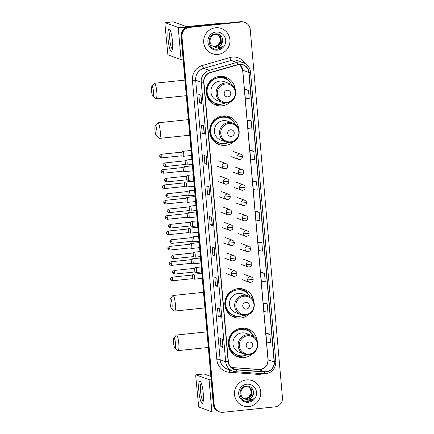 <?xml version="1.0" encoding="UTF-8"?>
<svg xmlns="http://www.w3.org/2000/svg" width="434" height="434" viewBox="0 0 434 434"><rect width="100%" height="100%" fill="white"/><g stroke="black" fill="none" stroke-linecap="round" stroke-linejoin="round"><path stroke-width="0.65" d="M257.237 341.053A14.81 14.49 110 0 0 247.863 328.967A14.81 14.49 110 0 0 241.51 328.191A14.81 14.49 110 0 0 228.392 341.119A14.81 14.49 110 0 0 237.723 356.797A14.81 14.49 110 0 0 244.082 357.578A14.81 14.49 110 0 0 252.669 353.58M235.727 355.891A14.81 14.49 110 0 0 236.991 356.081M253.776 301.511A14.81 14.49 110 0 0 244.407 289.429A14.81 14.49 110 0 0 238.049 288.648A14.81 14.49 110 0 0 224.937 301.576A14.81 14.49 110 0 0 234.262 317.259A14.81 14.49 110 0 0 240.62 318.041A14.81 14.49 110 0 0 249.214 314.037M232.266 316.348A14.81 14.49 110 0 0 233.53 316.543M238.667 128.822A14.81 14.49 110 0 0 229.298 116.741A14.81 14.49 110 0 0 222.94 115.959A14.81 14.49 110 0 0 209.828 128.887A14.81 14.49 110 0 0 219.154 144.571A14.81 14.49 110 0 0 225.512 145.352A14.81 14.49 110 0 0 234.105 141.348M217.157 143.659A14.81 14.49 110 0 0 218.421 143.855M235.206 89.285A14.81 14.49 110 0 0 225.837 77.203A14.81 14.49 110 0 0 219.479 76.422A14.81 14.49 110 0 0 206.367 89.35A14.81 14.49 110 0 0 215.698 105.033A14.81 14.49 110 0 0 222.051 105.809A14.81 14.49 110 0 0 230.644 101.811M213.696 104.122A14.81 14.49 110 0 0 214.966 104.312M241.673 328.175A13.552 13.264 -70 0 1 243.317 328.652A13.552 13.264 -70 0 1 245.573 329.726M243.794 329.124A13.552 13.264 110 0 0 242.329 328.337M238.217 288.632A13.552 13.264 -70 0 1 239.861 289.109A13.552 13.264 -70 0 1 242.112 290.189M240.338 289.581A13.552 13.264 110 0 0 238.874 288.794M223.109 115.943A13.552 13.264 -70 0 1 224.752 116.42A13.552 13.264 -70 0 1 227.004 117.5M225.23 116.892A13.552 13.264 110 0 0 223.765 116.106M219.647 76.406A13.552 13.264 -70 0 1 221.291 76.883A13.552 13.264 -70 0 1 223.543 77.957M221.769 77.355A13.552 13.264 110 0 0 220.304 76.568M224.812 77.279A14.81 14.49 110 0 0 223.722 76.612M228.273 116.822A14.81 14.49 110 0 0 227.183 116.149M243.382 289.511A14.81 14.49 110 0 0 242.291 288.838M246.843 329.048A14.81 14.49 110 0 0 245.747 328.381M244.917 22.459L244.049 22.139A8.382 8.203 110 0 0 240.452 21.7L188.573 27.125A8.382 8.203 110 0 0 181.108 36.299L213.322 404.521A8.382 8.203 110 0 0 218.644 411.541L219.078 411.698A8.382 8.203 110 0 1 213.756 404.678A8.382 8.203 110 0 0 219.078 411.698L219.512 411.861A8.382 8.203 110 0 0 223.109 412.3L274.993 406.875A8.382 8.203 110 0 0 282.453 397.701L250.239 29.479A8.382 8.203 110 0 0 241.32 22.015L189.436 27.44A8.382 8.203 110 0 0 181.971 36.613L214.19 404.841A8.382 8.203 110 0 0 219.512 411.861A11.175 0.993 175 0 1 211.857 411.774L198.701 406.983L195.739 376.104L195.864 374.813L204.056 373.956L210.864 376.43M189.436 27.44L189.002 27.282A8.382 8.203 110 0 0 181.537 36.456L213.756 404.678L181.537 36.456A8.382 8.203 110 0 1 189.002 27.282L240.886 21.857L188.573 27.125M244.483 22.302A8.382 8.203 110 0 0 240.886 21.857A8.382 8.203 110 0 1 244.483 22.302M215.644 27.776A13.411 13.123 110 0 0 203.768 39.483A13.411 13.123 110 0 0 212.215 53.691A13.411 13.123 110 0 0 217.976 54.396A13.411 13.123 110 0 0 229.852 42.689A13.411 13.123 110 0 0 221.4 28.487A13.411 13.123 110 0 0 215.644 27.776A13.411 13.123 110 0 0 203.768 39.483A13.411 13.123 110 0 0 212.215 53.691A13.411 13.123 110 0 0 217.976 54.396A13.411 13.123 110 0 0 229.852 42.689A13.411 13.123 110 0 0 221.4 28.487A13.411 13.123 110 0 0 215.644 27.776M246.452 379.918A13.411 13.123 110 0 0 234.577 391.625A13.411 13.123 110 0 0 243.024 405.833A13.411 13.123 110 0 0 248.78 406.539A13.411 13.123 110 0 0 260.66 394.831A13.411 13.123 110 0 0 252.208 380.629A13.411 13.123 110 0 0 246.452 379.918A13.411 13.123 110 0 0 234.577 391.625A13.411 13.123 110 0 0 243.024 405.833A13.411 13.123 110 0 0 248.78 406.539A13.411 13.123 110 0 0 260.66 394.831A13.411 13.123 110 0 0 252.208 380.629A13.411 13.123 110 0 0 246.452 379.918M239.308 64.498A8.94 8.751 -70 0 1 248.823 72.456L274.147 361.934A8.94 8.751 -70 0 1 264.653 371.743L236.367 369.67A8.94 8.751 -70 0 1 228.382 361.685L203.926 82.183A8.94 8.751 -70 0 1 210.381 72.69L237.799 64.791A8.94 8.751 -70 0 1 239.308 64.498M239.286 64.275A9.168 8.968 110 0 0 237.745 64.574L210.327 72.473A9.168 8.968 110 0 0 203.709 82.205L228.165 361.706A9.168 8.968 110 0 0 236.346 369.893L264.637 371.965A9.168 8.968 110 0 0 274.364 361.913L249.04 72.435A9.168 8.968 110 0 0 239.286 64.275M267.707 333.551L269.85 334.332L265.923 333.768L267.707 333.551M267.181 303.827L263.254 303.263L263.981 311.585L267.908 312.149L267.181 303.827L265.017 303.051M264.512 273.328L260.584 272.764L261.311 281.086L265.239 281.65L264.512 273.328L262.348 272.552M261.843 242.828L257.915 242.264L258.642 250.581L262.57 251.145L261.843 242.828L259.678 242.047M246.36 89.545L248.503 90.326L244.575 89.762L246.36 89.545M251.172 120.826L247.244 120.261L247.971 128.578L251.899 129.142L251.172 120.826L249.007 120.05M253.841 151.325L249.908 150.761L250.64 159.083L254.568 159.647L253.841 151.325L251.677 150.549M254.362 181.049L256.505 181.83L252.577 181.266L254.362 181.049M259.174 212.329L255.246 211.765L255.973 220.081L259.906 220.646L259.174 212.329L257.009 211.548M217.727 286.614L215.562 285.827L214.835 277.505L217 278.297L217.727 286.614L216.957 278.281M220.396 317.113L218.231 316.326L217.499 308.004L219.669 308.796L220.396 317.113L219.626 308.78M223.065 347.612L220.895 346.826L220.168 338.509L222.338 339.296L223.065 347.612L222.295 339.279M209.72 195.11L207.555 194.323L206.828 186.007L208.993 186.794L209.72 195.11L208.955 186.777M207.051 164.611L204.886 163.824L204.159 155.502L206.324 156.294L207.051 164.611L206.286 156.278M204.387 134.111L202.217 133.325L201.49 125.003L203.654 125.795L204.387 134.111L203.617 125.779M201.718 103.612L199.548 102.82L198.821 94.503L200.985 95.29L201.718 103.612L200.947 95.279M215.058 256.114L212.893 255.322L212.166 247.006L214.331 247.798L215.058 256.114L214.287 247.781M212.389 225.615L210.224 224.823L209.497 216.506L211.662 217.293L212.389 225.615L211.624 217.282M265.923 333.768L266.65 342.084L270.577 342.648L269.85 334.332M252.577 181.266L253.304 189.582L257.237 190.146L256.505 181.83M244.575 89.762L245.302 98.079L249.23 98.643L248.503 90.326M210.224 224.823L212.118 224.628L212.345 225.582M212.893 255.322L214.787 255.127L215.014 256.082M199.548 102.82L201.441 102.625M200.796 95.225L201.674 103.58M202.217 133.325L204.11 133.124L204.343 134.079M204.886 163.824L206.779 163.623L207.013 164.578M207.555 194.323L209.448 194.123L209.682 195.083M220.895 346.826L222.788 346.63M222.143 339.225L223.022 347.585M218.231 316.326L220.125 316.126M219.474 308.726L220.353 317.086M215.562 285.827L217.456 285.626L217.684 286.581M255.246 211.765L257.031 211.548M249.908 150.761L251.693 150.544M247.244 120.261L249.029 120.044M257.915 242.264L259.7 242.047M260.584 272.764L262.369 272.547M263.254 303.263L265.038 303.046M212.118 224.633L211.472 217.222M209.448 194.128L208.803 186.723M206.779 163.629L206.134 156.224M204.11 133.13L203.465 125.724M214.787 255.132L214.136 247.727M217.456 285.632L216.805 278.227M217.765 34.725L220.271 36.809L220.705 43.031L215.519 46.682L213.452 46.541M217.678 34.704L220.098 36.744L220.532 42.971L215.345 46.622L213.371 46.498M212.725 46.107A6.315 6.179 110 0 0 221.291 44.507C224.98 40.264 221.112 33.223 215.806 33.874C206.296 34.188 207.49 49.926 216.892 49.232L217.353 49.199C219.376 48.961 221.096 48.093 222.506 46.59L217.081 48.158L212.725 46.107C207.919 43.21 209.953 34.812 215.454 34.525L218.118 34.839L220.955 37.058L221.389 43.281L216.208 46.932L213.783 46.693M218.031 34.812L220.787 36.998L221.221 43.221L216.034 46.872L213.702 46.66M221.291 44.507C220.098 46.047 218.579 46.915 216.723 47.122L214.038 46.796M216.018 32.045A9.109 8.913 110 0 0 207.908 42.017A9.109 8.913 110 0 0 217.602 50.127A9.109 8.913 110 0 0 225.713 40.156A9.109 8.913 110 0 0 216.018 32.045M217.412 34.633L219.582 36.559L220.553 41.073A6.315 6.179 110 0 0 217.342 34.617M220.553 41.073L217.103 46.194M222.506 46.59L217.277 49.167L216.197 49.205M168.088 39.342A11.175 2.078 84 0 1 169.835 29.555A11.175 2.078 84 0 1 172.423 40.921A11.175 2.078 84 0 1 172.032 50.561A11.175 2.078 84 0 1 168.088 39.342M170.567 31.107A8.94 1.665 -96 0 0 169.786 39.364A8.94 1.665 -96 0 0 172.428 48.89M186.826 27.505A11.175 0.993 175 0 1 178.238 27.467L165.083 22.676L164.931 23.962L167.893 54.836L181.049 59.632L178.238 27.467M183.17 59.865A11.175 0.993 175 0 1 181.049 59.632M173.226 21.825L186.43 26.61L218.253 23.539A1.4 1.367 -70 0 1 218.492 23.534L221.08 23.724M151.547 90.988A5.029 0.939 -96 0 0 152.855 96.277A5.029 0.939 -96 0 0 153.495 91.699A5.029 0.939 -96 0 0 151.829 86.453A5.029 0.939 -96 0 0 151.547 90.988M151.829 86.453L154.178 83.447A7.823 1.454 84 0 1 154.439 83.279A7.823 1.454 84 0 1 156.766 91.612A7.823 1.454 84 0 1 156.061 98.843A7.823 1.454 84 0 1 155.773 98.73L152.855 96.277M227.774 96.89A3.353 3.282 110 0 0 230.758 93.218A3.353 3.282 110 0 0 227.188 90.234A3.353 3.282 110 0 0 224.204 93.907A3.353 3.282 110 0 0 227.774 96.89M229.402 83.556C239.156 86.475 237.067 102.527 226.879 102.994L222.512 102.457A10.058 9.841 110 0 1 225.083 83.024A10.058 9.841 110 0 1 229.402 83.556L224.21 81.663A10.058 9.841 110 0 0 210.984 89.914A10.058 9.841 110 0 0 217.326 100.569L222.512 102.457A10.058 9.841 110 0 0 226.83 102.988M231.772 84.814A13.275 12.987 110 0 0 224.66 78.408A13.275 12.987 110 0 0 218.964 77.708A13.275 12.987 110 0 0 207.213 89.295A13.275 12.987 110 0 0 215.573 103.352A13.275 12.987 110 0 0 221.269 104.052A13.275 12.987 110 0 0 225.143 103.021M224.66 78.408L224.443 78.332A13.275 12.987 110 0 0 218.747 77.632A13.275 12.987 110 0 0 206.996 89.214A13.275 12.987 110 0 0 215.356 103.27L215.573 103.352M223.005 77.898A13.275 12.987 110 0 0 221.628 77.301A13.275 12.987 110 0 0 218.367 76.579M222.089 103.938A14.534 14.219 -70 0 1 219.268 104.529A14.534 14.219 -70 0 1 213.159 103.807M223.553 78.039L223.434 76.699L224.302 77.019L225.924 78.901A13.4 13.112 110 0 1 226.635 79.324M217.673 103.916A13.4 13.112 110 0 1 206.855 94.444A13.4 13.112 110 0 1 211.179 80.442L211.043 80.279M224.302 77.019A14.534 14.219 -70 0 1 230.031 82.151M155.003 130.531A5.029 0.939 -96 0 0 156.316 135.815A5.029 0.939 -96 0 0 156.951 131.242A5.029 0.939 -96 0 0 155.291 125.99A5.029 0.939 -96 0 0 155.003 130.531M155.291 125.99L157.634 122.985A7.823 1.454 84 0 1 157.895 122.817A7.823 1.454 84 0 1 160.227 131.149A7.823 1.454 84 0 1 159.522 138.381A7.823 1.454 84 0 1 159.235 138.267L156.316 135.815M231.23 136.428A3.353 3.282 110 0 0 234.219 132.761A3.353 3.282 110 0 0 230.649 129.777A3.353 3.282 110 0 0 227.666 133.444A3.353 3.282 110 0 0 231.23 136.428M232.863 123.093C242.611 126.017 240.523 142.07 230.34 142.536L225.973 141.999A10.058 9.841 110 0 1 228.544 122.567A10.058 9.841 110 0 1 232.863 123.093L227.671 121.205A10.058 9.841 110 0 0 214.445 129.457A10.058 9.841 110 0 0 220.781 140.106L225.973 141.999A10.058 9.841 110 0 0 230.291 142.531M235.233 124.352A13.275 12.987 110 0 0 228.121 117.95A13.275 12.987 110 0 0 222.425 117.251A13.275 12.987 110 0 0 210.669 128.833A13.275 12.987 110 0 0 219.034 142.889A13.275 12.987 110 0 0 224.731 143.589A13.275 12.987 110 0 0 228.599 142.564M228.121 117.95L227.904 117.869A13.275 12.987 110 0 0 222.208 117.169A13.275 12.987 110 0 0 210.457 128.757A13.275 12.987 110 0 0 218.817 142.813L219.034 142.889M226.467 117.44A13.275 12.987 110 0 0 225.089 116.844A13.275 12.987 110 0 0 221.823 116.122M225.55 143.475A14.534 14.219 -70 0 1 222.729 144.066A14.534 14.219 -70 0 1 216.615 143.35M227.009 117.581L226.895 116.241L227.758 116.556L229.385 118.444A13.4 13.112 110 0 1 230.091 118.862M221.128 143.459A13.4 13.112 110 0 1 210.316 133.981A13.4 13.112 110 0 1 214.64 119.985L214.499 119.822M227.758 116.556A14.534 14.219 -70 0 1 233.487 121.694M170.112 303.22A5.029 0.939 -96 0 0 171.425 308.503A5.029 0.939 -96 0 0 172.059 303.93A5.029 0.939 -96 0 0 170.399 298.679A5.029 0.939 -96 0 0 170.112 303.22M170.399 298.679L172.743 295.673A7.823 1.454 84 0 1 173.003 295.505A7.823 1.454 84 0 1 175.336 303.838A7.823 1.454 84 0 1 174.631 311.07A7.823 1.454 84 0 1 174.343 310.956L171.425 308.503M246.338 309.116A3.353 3.282 110 0 0 249.328 305.449A3.353 3.282 110 0 0 245.758 302.465A3.353 3.282 110 0 0 242.769 306.133A3.353 3.282 110 0 0 246.338 309.116M247.966 295.782C257.72 298.706 255.631 314.759 245.443 315.225L241.082 314.688A10.058 9.841 110 0 1 243.653 295.256A10.058 9.841 110 0 1 247.966 295.782L242.78 293.894A10.058 9.841 110 0 0 229.553 302.145A10.058 9.841 110 0 0 235.89 312.795L241.082 314.688A10.058 9.841 110 0 0 245.4 315.22M250.342 297.04A13.275 12.987 110 0 0 243.23 290.634A13.275 12.987 110 0 0 237.534 289.939A13.275 12.987 110 0 0 225.778 301.521A13.275 12.987 110 0 0 234.143 315.578A13.275 12.987 110 0 0 239.839 316.277A13.275 12.987 110 0 0 243.707 315.252M243.23 290.634L243.013 290.558A13.275 12.987 110 0 0 237.317 289.858A13.275 12.987 110 0 0 225.561 301.446A13.275 12.987 110 0 0 233.926 315.502L234.143 315.578M241.575 290.129A13.275 12.987 110 0 0 240.197 289.532A13.275 12.987 110 0 0 236.931 288.811M240.658 316.164A14.534 14.219 -70 0 1 237.837 316.755A14.534 14.219 -70 0 1 231.723 316.039M242.118 290.27L242.004 288.93L242.866 289.245L244.494 291.133A13.4 13.112 110 0 1 245.199 291.55M236.237 316.147A13.4 13.112 110 0 1 225.425 306.67A13.4 13.112 110 0 1 229.749 292.673L229.608 292.511M242.866 289.245A14.534 14.219 -70 0 1 248.595 294.382M173.573 342.757A5.029 0.939 -96 0 0 174.886 348.041A5.029 0.939 -96 0 0 175.52 343.468A5.029 0.939 -96 0 0 173.855 338.222A5.029 0.939 -96 0 0 173.573 342.757M173.855 338.222L176.204 335.216A7.823 1.454 84 0 1 176.464 335.048A7.823 1.454 84 0 1 178.792 343.381A7.823 1.454 84 0 1 178.092 350.607A7.823 1.454 84 0 1 177.799 350.498L174.886 348.041M249.8 348.659A3.353 3.282 110 0 0 252.783 344.987A3.353 3.282 110 0 0 249.214 342.003A3.353 3.282 110 0 0 246.23 345.67A3.353 3.282 110 0 0 249.8 348.659M251.427 335.325C261.181 338.243 259.093 354.296 248.904 354.762L244.537 354.225A10.058 9.841 110 0 1 247.109 334.793A10.058 9.841 110 0 1 251.427 335.325L246.235 333.431A10.058 9.841 110 0 0 233.015 341.683A10.058 9.841 110 0 0 239.351 352.337L244.537 354.225A10.058 9.841 110 0 0 248.856 354.757M253.803 336.583A13.275 12.987 110 0 0 246.691 330.176A13.275 12.987 110 0 0 240.989 329.477A13.275 12.987 110 0 0 229.239 341.064A13.275 12.987 110 0 0 237.599 355.12A13.275 12.987 110 0 0 243.295 355.82A13.275 12.987 110 0 0 247.168 354.79M246.691 330.176L246.474 330.095A13.275 12.987 110 0 0 240.778 329.395A13.275 12.987 110 0 0 229.022 340.983A13.275 12.987 110 0 0 237.382 355.039L237.599 355.12M245.036 329.666A13.275 12.987 110 0 0 243.658 329.07A13.275 12.987 110 0 0 240.393 328.348M244.12 355.706A14.534 14.219 -70 0 1 241.293 356.298A14.534 14.219 -70 0 1 235.185 355.576M245.579 329.807L245.46 328.467L246.328 328.782L247.955 330.67A13.4 13.112 110 0 1 248.66 331.093M239.698 355.685A13.4 13.112 110 0 1 228.886 346.213A13.4 13.112 110 0 1 233.21 332.211L233.069 332.048M246.328 328.782A14.534 14.219 -70 0 1 252.056 333.92M181.77 155.773A1.817 0.336 -96 0 0 181.775 155.773A1.817 0.336 -96 0 0 181.803 155.779L183.474 156.3A2.517 0.467 -96 0 0 183.474 156.3A2.517 0.467 -96 0 0 183.511 156.3A2.517 0.467 -96 0 0 183.739 153.978A2.517 0.467 -96 0 0 183.034 151.303A2.517 0.467 -96 0 0 182.991 151.298A2.517 0.467 -96 0 0 182.953 151.309L181.412 152.166A1.817 0.336 -96 0 0 181.396 152.177M161.92 156.197A1.817 0.336 -96 0 1 161.757 157.873L181.803 155.779A1.817 0.336 -96 0 0 181.965 154.103A1.817 0.336 -96 0 0 181.455 152.171A1.817 0.336 -96 0 0 181.423 152.166L161.383 154.26C158.556 155.985 160.206 156.039 159.761 156.224L161.92 156.197A1.817 0.336 -96 0 0 161.383 154.26M184.813 171.658A2.517 0.467 -96 0 0 184.819 171.658A2.517 0.467 -96 0 0 184.857 171.663A2.517 0.467 -96 0 0 185.085 169.341A2.517 0.467 -96 0 0 184.379 166.667A2.517 0.467 -96 0 0 184.336 166.661A2.517 0.467 -96 0 0 184.298 166.672L182.752 167.529A1.817 0.336 -96 0 1 182.768 167.529A1.817 0.336 -96 0 1 182.801 167.529A1.817 0.336 -96 0 1 183.311 169.461A1.817 0.336 -96 0 1 183.148 171.142A1.817 0.336 -96 0 1 183.121 171.137A1.817 0.336 -96 0 0 183.121 171.137L184.819 171.658M184.461 186.495A1.817 0.336 -96 0 0 184.461 186.501A1.817 0.336 -96 0 0 184.488 186.501L186.164 187.021A2.517 0.467 -96 0 0 186.164 187.021A2.517 0.467 -96 0 0 186.202 187.027A2.517 0.467 -96 0 0 186.425 184.7A2.517 0.467 -96 0 0 185.719 182.03A2.517 0.467 -96 0 0 185.676 182.02A2.517 0.467 -96 0 0 185.643 182.036L184.097 182.888M164.611 186.918A1.817 0.336 -96 0 0 164.068 184.982C161.242 186.707 162.891 186.761 162.446 186.946L164.611 186.918A1.817 0.336 -96 0 1 164.448 188.595L184.488 186.501A1.817 0.336 -96 0 0 184.651 184.824A1.817 0.336 -96 0 0 184.141 182.893A1.817 0.336 -96 0 0 184.114 182.888A1.817 0.336 -96 0 0 184.087 182.898M187.499 202.38A2.517 0.467 -96 0 0 187.504 202.38A2.517 0.467 -96 0 0 187.542 202.385A2.517 0.467 -96 0 0 187.77 200.063A2.517 0.467 -96 0 0 187.065 197.389A2.517 0.467 -96 0 0 187.021 197.383A2.517 0.467 -96 0 0 186.983 197.394L185.443 198.251A1.817 0.336 -96 0 0 185.432 198.257M185.801 201.859A1.817 0.336 -96 0 0 185.806 201.859A1.817 0.336 -96 0 0 185.833 201.864A1.817 0.336 -96 0 0 185.996 200.183A1.817 0.336 -96 0 0 185.486 198.251A1.817 0.336 -96 0 0 185.454 198.251L165.414 200.345C162.587 202.07 164.236 202.125 163.792 202.309L165.951 202.277A1.817 0.336 -96 0 0 165.414 200.345M188.844 217.743A2.517 0.467 -96 0 0 188.85 217.743A2.517 0.467 -96 0 0 188.888 217.749A2.517 0.467 -96 0 0 189.115 215.421A2.517 0.467 -96 0 0 188.41 212.752A2.517 0.467 -96 0 0 188.367 212.747A2.517 0.467 -96 0 0 188.329 212.758L186.788 213.609A1.817 0.336 -96 0 1 186.799 213.609A1.817 0.336 -96 0 1 186.832 213.615A1.817 0.336 -96 0 1 187.342 215.546A1.817 0.336 -96 0 1 187.179 217.222A1.817 0.336 -96 0 1 187.152 217.222L188.85 217.743M188.492 232.581L188.492 232.581A1.817 0.336 -96 0 0 188.519 232.586L190.195 233.107A2.517 0.467 -96 0 0 190.195 233.107A2.517 0.467 -96 0 0 190.233 233.107A2.517 0.467 -96 0 0 190.455 230.785A2.517 0.467 -96 0 0 189.75 228.11A2.517 0.467 -96 0 0 189.707 228.105A2.517 0.467 -96 0 0 189.674 228.116L188.128 228.973A1.817 0.336 -96 0 0 188.117 228.978M168.642 233.004A1.817 0.336 -96 0 1 168.479 234.68L188.519 232.586A1.817 0.336 -96 0 0 188.687 230.904A1.817 0.336 -96 0 0 188.177 228.978A1.817 0.336 -96 0 0 188.144 228.973L168.099 231.067C165.278 232.792 166.922 232.846 166.477 233.031L168.642 233.004A1.817 0.336 -96 0 0 168.099 231.067M191.535 248.465A2.517 0.467 -96 0 0 191.54 248.465A2.517 0.467 -96 0 0 191.578 248.47A2.517 0.467 -96 0 0 191.801 246.143A2.517 0.467 -96 0 0 191.096 243.474A2.517 0.467 -96 0 0 191.052 243.469A2.517 0.467 -96 0 0 191.02 243.479L189.474 244.337A1.817 0.336 -96 0 1 189.49 244.331A1.817 0.336 -96 0 1 189.517 244.337A1.817 0.336 -96 0 1 190.027 246.268A1.817 0.336 -96 0 1 189.864 247.944A1.817 0.336 -96 0 1 189.837 247.944L191.54 248.465M191.177 263.302A1.817 0.336 -96 0 0 191.182 263.302A1.817 0.336 -96 0 0 191.21 263.308L192.88 263.829A2.517 0.467 -96 0 0 192.88 263.829A2.517 0.467 -96 0 0 192.918 263.829A2.517 0.467 -96 0 0 193.146 261.507A2.517 0.467 -96 0 0 192.441 258.832A2.517 0.467 -96 0 0 192.398 258.827A2.517 0.467 -96 0 0 192.36 258.838L190.819 259.695A1.817 0.336 -96 0 0 190.808 259.7M171.327 263.726A1.817 0.336 -96 0 1 171.164 265.402L191.21 263.308A1.817 0.336 -96 0 0 191.372 261.626A1.817 0.336 -96 0 0 190.862 259.7A1.817 0.336 -96 0 0 190.83 259.695L170.79 261.789C167.963 263.514 169.613 263.568 169.168 263.753L171.327 263.726A1.817 0.336 -96 0 0 170.79 261.789M192.539 278.671L194.226 279.187A2.517 0.467 -96 0 0 194.226 279.187A2.517 0.467 -96 0 0 194.264 279.192A2.517 0.467 -96 0 0 194.492 276.87A2.517 0.467 -96 0 0 193.786 274.196A2.517 0.467 -96 0 0 193.743 274.19A2.517 0.467 -96 0 0 193.705 274.201L192.164 275.058M192.522 278.666A1.817 0.336 -96 0 0 192.528 278.666A1.817 0.336 -96 0 0 192.555 278.666A1.817 0.336 -96 0 0 192.718 276.99A1.817 0.336 -96 0 0 192.208 275.058A1.817 0.336 -96 0 0 192.175 275.053A1.817 0.336 -96 0 0 192.148 275.064M186.891 164.98A2.517 0.467 -96 0 0 186.897 164.98A2.517 0.467 -96 0 0 186.935 164.985A2.517 0.467 -96 0 0 187.152 162.549A2.517 0.467 -96 0 0 186.457 159.989A2.517 0.467 -96 0 0 186.414 159.983A2.517 0.467 -96 0 0 186.376 159.994L184.835 160.851A1.817 0.336 -96 0 1 184.846 160.846A1.817 0.336 -96 0 1 184.879 160.851A1.817 0.336 -96 0 1 185.389 162.783A1.817 0.336 -96 0 1 185.226 164.459A1.817 0.336 -96 0 1 185.199 164.459L186.897 164.98M188.237 180.338A2.517 0.467 -96 0 0 188.242 180.343A2.517 0.467 -96 0 0 188.28 180.349A2.517 0.467 -96 0 0 188.492 177.907A2.517 0.467 -96 0 0 187.797 175.347A2.517 0.467 -96 0 0 187.754 175.341A2.517 0.467 -96 0 0 187.721 175.358L186.175 176.209A1.817 0.336 -96 0 0 186.164 176.22M186.539 179.817L186.539 179.817A1.817 0.336 -96 0 0 186.566 179.822A1.817 0.336 -96 0 0 186.728 178.146A1.817 0.336 -96 0 0 186.224 176.215A1.817 0.336 -96 0 0 186.191 176.209L166.146 178.303C163.325 180.029 164.969 180.083 164.524 180.267L166.689 180.24A1.817 0.336 -96 0 0 166.146 178.303M189.582 195.701A2.517 0.467 -96 0 0 189.587 195.701A2.517 0.467 -96 0 0 189.625 195.707A2.517 0.467 -96 0 0 189.837 193.271A2.517 0.467 -96 0 0 189.143 190.71A2.517 0.467 -96 0 0 189.099 190.705A2.517 0.467 -96 0 0 189.061 190.716L187.521 191.573A1.817 0.336 -96 0 1 187.531 191.573A1.817 0.336 -96 0 1 187.564 191.573A1.817 0.336 -96 0 1 188.074 193.504A1.817 0.336 -96 0 1 187.911 195.186A1.817 0.336 -96 0 1 187.884 195.181L189.587 195.701M189.224 210.539A1.817 0.336 -96 0 0 189.229 210.544A1.817 0.336 -96 0 0 189.257 210.544L190.927 211.065A2.517 0.467 -96 0 0 190.927 211.065A2.517 0.467 -96 0 0 190.965 211.07A2.517 0.467 -96 0 0 191.182 208.629A2.517 0.467 -96 0 0 190.488 206.074A2.517 0.467 -96 0 0 190.445 206.063A2.517 0.467 -96 0 0 190.407 206.079L188.866 206.931A1.817 0.336 -96 0 0 188.85 206.942M169.374 210.962A1.817 0.336 -96 0 1 169.211 212.638L189.257 210.544A1.817 0.336 -96 0 0 189.419 208.868A1.817 0.336 -96 0 0 188.909 206.937A1.817 0.336 -96 0 0 188.877 206.931L168.837 209.025C166.01 210.756 167.66 210.805 167.215 210.989L169.374 210.962A1.817 0.336 -96 0 0 168.837 209.025M192.267 226.423A2.517 0.467 -96 0 0 192.273 226.423A2.517 0.467 -96 0 0 192.311 226.429A2.517 0.467 -96 0 0 192.528 223.993A2.517 0.467 -96 0 0 191.833 221.432A2.517 0.467 -96 0 0 191.79 221.427A2.517 0.467 -96 0 0 191.752 221.438L190.211 222.295A1.817 0.336 -96 0 1 190.222 222.295A1.817 0.336 -96 0 1 190.255 222.295A1.817 0.336 -96 0 1 190.765 224.226A1.817 0.336 -96 0 1 190.602 225.908A1.817 0.336 -96 0 1 190.575 225.902A1.817 0.336 -96 0 0 190.575 225.902L192.273 226.423M191.915 241.261A1.817 0.336 -96 0 0 191.915 241.266A1.817 0.336 -96 0 0 191.942 241.266L193.618 241.787A2.517 0.467 -96 0 0 193.618 241.787A2.517 0.467 -96 0 0 193.656 241.792A2.517 0.467 -96 0 0 193.868 239.356A2.517 0.467 -96 0 0 193.173 236.796A2.517 0.467 -96 0 0 193.13 236.79A2.517 0.467 -96 0 0 193.097 236.801L191.551 237.653A1.817 0.336 -96 0 0 191.54 237.664M172.065 241.684A1.817 0.336 -96 0 1 171.902 243.36L191.942 241.266A1.817 0.336 -96 0 0 192.105 239.59A1.817 0.336 -96 0 0 191.595 237.658A1.817 0.336 -96 0 0 191.568 237.653L171.522 239.747C168.696 241.478 170.345 241.526 169.9 241.716L172.065 241.684A1.817 0.336 -96 0 0 171.522 239.747M194.953 257.145A2.517 0.467 -96 0 0 194.964 257.15A2.517 0.467 -96 0 0 194.996 257.15A2.517 0.467 -96 0 0 195.213 254.715A2.517 0.467 -96 0 0 194.519 252.154A2.517 0.467 -96 0 0 194.475 252.149A2.517 0.467 -96 0 0 194.437 252.159L192.897 253.017A1.817 0.336 -96 0 1 192.908 253.017A1.817 0.336 -96 0 1 192.94 253.022A1.817 0.336 -96 0 1 193.45 254.948A1.817 0.336 -96 0 1 193.287 256.63A1.817 0.336 -96 0 1 193.26 256.624A1.817 0.336 -96 0 0 193.26 256.624L194.964 257.15M194.6 271.988A1.817 0.336 -96 0 0 194.606 271.988A1.817 0.336 -96 0 0 194.633 271.988L196.304 272.509A2.517 0.467 -96 0 0 196.304 272.509A2.517 0.467 -96 0 0 196.342 272.514A2.517 0.467 -96 0 0 196.559 270.078A2.517 0.467 -96 0 0 195.864 267.518A2.517 0.467 -96 0 0 195.821 267.512A2.517 0.467 -96 0 0 195.783 267.523L194.242 268.38A1.817 0.336 -96 0 0 194.226 268.386M174.75 272.406A1.817 0.336 -96 0 1 174.587 274.087L194.633 271.988A1.817 0.336 -96 0 0 194.795 270.311A1.817 0.336 -96 0 0 194.286 268.38A1.817 0.336 -96 0 0 194.253 268.375L174.213 270.474C171.387 272.199 173.036 272.248 172.591 272.438L174.75 272.406A1.817 0.336 -96 0 0 174.213 270.474M198.897 391.484A11.175 2.078 84 0 1 200.644 381.698A11.175 2.078 84 0 1 203.231 393.063A11.175 2.078 84 0 1 202.841 402.703A11.175 2.078 84 0 1 198.897 391.484M201.376 383.249A8.94 1.665 -96 0 0 200.595 391.506A8.94 1.665 -96 0 0 203.237 401.032M211.163 379.842A11.175 0.993 175 0 1 209.047 379.609L195.864 374.813M248.573 386.868L251.08 388.951L251.514 395.173L246.328 398.824L244.261 398.683M248.487 386.846L250.906 388.886L251.34 395.114L246.154 398.765L244.179 398.64M243.534 398.249A6.315 6.179 110 0 0 252.1 396.649C255.789 392.407 251.921 385.365 246.615 386.016C237.105 386.336 238.299 402.068 247.7 401.374L248.161 401.341C250.185 401.103 251.904 400.235 253.315 398.732L247.89 400.3L243.534 398.249C238.727 395.352 240.762 386.954 246.262 386.667L248.926 386.982L251.763 389.2L252.197 395.428L247.017 399.074L244.592 398.835M248.839 386.954L251.595 389.141L252.029 395.363L246.843 399.014L244.51 398.803M252.1 396.649C250.906 398.19 249.387 399.058 247.532 399.264L244.847 398.938M246.827 384.188A9.109 8.913 110 0 0 238.716 394.159A9.109 8.913 110 0 0 248.411 402.269A9.109 8.913 110 0 0 256.521 392.298A9.109 8.913 110 0 0 246.827 384.188M248.221 386.775L250.391 388.701L251.362 393.215A6.315 6.179 110 0 0 248.15 386.759M251.362 393.215L247.912 398.336M253.315 398.732L248.085 401.309L247.006 401.347M181.108 36.299L181.971 36.613M240.452 21.7L241.32 22.015M213.322 404.521L214.19 404.841M264.653 371.743L258.593 369.535A8.94 8.751 110 0 0 268.082 359.726L242.758 70.248A8.94 8.751 110 0 0 239.893 64.454M231.306 367.533L258.593 369.535A5.029 0.998 -85.8 0 0 258.534 369.524A5.029 0.998 -85.8 0 0 258.48 369.529M248.823 72.456L242.758 70.248A5.029 0.445 -5 0 1 242.66 70.172L239.872 64.454M262.836 373.701A13.969 13.671 -70 0 1 260.015 374.303A13.969 13.671 -70 0 1 257.628 374.341L229.336 372.269A13.969 13.671 -70 0 1 216.859 359.791L192.408 80.29A13.969 13.671 -70 0 1 202.494 65.458L229.911 57.559A13.969 13.671 -70 0 1 245.161 63.516M192.408 80.29L195.68 80.203L201.224 82.221A11.175 10.937 -70 0 1 209.291 70.357L236.709 62.458A11.175 10.937 -70 0 1 243.387 62.68L237.843 60.657A11.175 10.937 110 0 0 231.165 60.434L203.752 68.333A11.175 10.937 110 0 0 195.68 80.203L220.13 359.705A11.175 10.937 110 0 0 227.226 369.063L232.77 371.086A11.175 10.937 -70 0 1 225.675 361.723L201.224 82.221L203.709 82.205M237.745 64.574A2.794 0.467 73.9 0 0 236.709 62.458L231.165 60.434A2.794 0.467 -106.1 0 1 229.911 57.559M228.165 361.706L225.675 361.723L220.13 359.705L216.859 359.791M235.657 371.705A11.175 10.937 -70 0 1 232.77 371.086L235.689 371.71A2.794 0.553 94.2 0 1 235.657 371.705M236.346 369.893A2.794 0.553 94.2 0 1 235.689 371.71L263.981 373.788A2.794 0.553 94.2 0 1 263.948 373.777L235.722 371.71M202.494 65.458A2.794 0.467 -106.1 0 0 203.752 68.333L209.291 70.357A2.794 0.467 73.9 0 1 210.327 72.473M264.637 371.965A2.794 0.553 94.2 0 1 263.981 373.788C271.613 373.365 275.579 369.291 275.867 361.56L250.537 72.082L249.04 72.435M274.364 361.913L275.867 361.56M229.792 370.001A2.794 0.553 -85.8 0 0 229.336 372.269M257.753 373.327A2.794 0.553 -85.8 0 0 257.628 374.341M236.367 369.67L231.973 368.07M274.147 361.934L268.082 359.726A5.029 0.445 -5 0 1 267.99 359.65L242.66 70.172M219.284 23.913L218.253 23.539M173.274 21.819L165.083 22.676M218.492 23.534L219.474 23.892M227.139 102.316A9.239 9.043 110 0 0 235.369 92.203A9.239 9.043 110 0 0 225.539 83.979A9.239 9.043 110 0 0 217.309 94.091A9.239 9.043 110 0 0 227.139 102.316M230.6 141.858A9.239 9.043 110 0 0 238.83 131.741A9.239 9.043 110 0 0 228.995 123.516A9.239 9.043 110 0 0 220.77 133.629A9.239 9.043 110 0 0 230.6 141.858M245.709 314.547A9.239 9.043 110 0 0 253.939 304.429A9.239 9.043 110 0 0 244.103 296.205A9.239 9.043 110 0 0 235.879 306.317A9.239 9.043 110 0 0 245.709 314.547M249.17 354.084A9.239 9.043 110 0 0 257.395 343.972A9.239 9.043 110 0 0 247.564 335.742A9.239 9.043 110 0 0 239.335 345.86A9.239 9.043 110 0 0 249.17 354.084M233.465 151.531L240.61 154.135A2.794 2.734 110 0 0 236.926 157.043L242.438 156.517C242.101 157.433 243.073 159.495 238.7 159.387A2.794 2.734 110 0 0 239.899 159.533M236.926 157.043A2.794 2.734 110 0 0 238.7 159.387L231.55 156.782M234.81 166.889L241.955 169.493A2.794 2.734 110 0 0 238.266 172.406L243.783 171.875C243.441 172.792 244.418 174.859 240.04 174.745A2.794 2.734 110 0 0 241.239 174.891M163.265 171.555A1.817 0.336 -96 0 0 162.723 169.623C159.902 171.349 161.551 171.403 161.106 171.587L163.265 171.555A1.817 0.336 -96 0 1 163.103 173.237L183.148 171.142M238.266 172.406A2.794 2.734 110 0 0 240.04 174.745L232.895 172.141M236.156 182.253L243.3 184.857A2.794 2.734 110 0 0 239.611 187.77L245.129 187.238C244.787 188.155 245.763 190.217 241.385 190.108A2.794 2.734 110 0 0 242.584 190.255M239.611 187.77A2.794 2.734 110 0 0 241.385 190.108L234.241 187.504M237.496 197.611L244.646 200.215A2.794 2.734 110 0 0 240.957 203.128L246.469 202.602C246.132 203.519 247.109 205.58 242.731 205.466A2.794 2.734 110 0 0 243.93 205.618M187.504 202.38L185.823 201.864L165.788 203.958A1.817 0.336 -96 0 0 165.951 202.277M240.957 203.128A2.794 2.734 110 0 0 242.731 205.466L235.586 202.862M238.841 212.975L245.986 215.579A2.794 2.734 110 0 0 242.302 218.492L247.814 217.96C247.478 218.877 248.449 220.939 244.076 220.83A2.794 2.734 110 0 0 245.275 220.977M167.296 217.64A1.817 0.336 -96 0 0 166.754 215.703C163.933 217.434 165.582 217.483 165.137 217.673L167.296 217.64A1.817 0.336 -96 0 1 167.133 219.316L187.179 217.222M242.302 218.492A2.794 2.734 110 0 0 244.076 220.83L236.926 218.226M240.186 228.338L247.331 230.942A2.794 2.734 110 0 0 243.642 233.85L249.159 233.324C248.818 234.241 249.794 236.302 245.416 236.194A2.794 2.734 110 0 0 246.615 236.34M243.642 233.85A2.794 2.734 110 0 0 245.416 236.194L238.271 233.59M241.526 243.696L248.677 246.3A2.794 2.734 110 0 0 244.988 249.214L250.505 248.682C250.163 249.599 251.14 251.66 246.762 251.552A2.794 2.734 110 0 0 247.96 251.698M169.987 248.362A1.817 0.336 -96 0 0 169.444 246.425C166.618 248.156 168.267 248.205 167.822 248.394L169.987 248.362A1.817 0.336 -96 0 1 169.824 250.038L189.864 247.944M244.988 249.214A2.794 2.734 110 0 0 246.762 251.552L239.617 248.948M242.872 259.06L250.017 261.664A2.794 2.734 110 0 0 246.333 264.572L251.845 264.046C251.508 264.962 252.479 267.024 248.107 266.915A2.794 2.734 110 0 0 249.306 267.062M246.333 264.572A2.794 2.734 110 0 0 248.107 266.915L240.957 264.311M244.217 274.418L251.362 277.022A2.794 2.734 110 0 0 247.678 279.935L253.19 279.404C252.854 280.321 253.825 282.382 249.452 282.274A2.794 2.734 110 0 0 250.651 282.42M172.672 279.084A1.817 0.336 -96 0 0 172.13 277.152C169.309 278.878 170.958 278.926 170.513 279.116L172.672 279.084A1.817 0.336 -96 0 1 172.51 280.765L192.555 278.666M247.678 279.935A2.794 2.734 110 0 0 249.452 282.274L242.302 279.67M165.343 164.877A1.817 0.336 -96 0 0 164.801 162.945C161.98 164.67 163.629 164.719 163.184 164.909L165.343 164.877A1.817 0.336 -96 0 1 165.18 166.558L185.226 164.459M218.627 160.83L225.772 163.434A2.794 2.734 110 0 0 222.083 166.347L227.6 165.821C227.259 166.737 228.235 168.799 223.863 168.685A2.794 2.734 110 0 0 225.062 168.837M222.083 166.347A2.794 2.734 110 0 0 223.863 168.685L216.712 166.081M219.973 176.193L227.118 178.797A2.794 2.734 110 0 0 223.429 181.71L228.946 181.179C228.604 182.096 229.581 184.157 225.203 184.049A2.794 2.734 110 0 0 226.402 184.195M188.242 180.343L186.555 179.822L166.526 181.917A1.817 0.336 -96 0 0 166.689 180.24M223.429 181.71A2.794 2.734 110 0 0 225.203 184.049L218.058 181.445M168.034 195.598A1.817 0.336 -96 0 0 167.491 193.667C164.665 195.392 166.314 195.446 165.869 195.631L168.034 195.598A1.817 0.336 -96 0 1 167.866 197.28L187.911 195.186M221.313 191.557L228.463 194.161A2.794 2.734 110 0 0 224.774 197.069L230.286 196.542C229.949 197.459 230.926 199.521 226.548 199.407A2.794 2.734 110 0 0 227.747 199.559M224.774 197.069A2.794 2.734 110 0 0 226.548 199.407L219.403 196.808M222.658 206.915L229.803 209.519A2.794 2.734 110 0 0 226.119 212.432L231.631 211.9C231.295 212.817 232.266 214.879 227.893 214.77A2.794 2.734 110 0 0 229.092 214.917M226.119 212.432A2.794 2.734 110 0 0 227.893 214.77L220.743 212.166M170.719 226.326A1.817 0.336 -96 0 0 170.177 224.389C167.356 226.114 169.005 226.168 168.56 226.353L170.719 226.326A1.817 0.336 -96 0 1 170.557 228.002L190.602 225.908M224.004 222.279L231.148 224.883A2.794 2.734 110 0 0 227.459 227.79L232.977 227.264C232.635 228.181 233.611 230.242 229.233 230.134A2.794 2.734 110 0 0 230.432 230.28M227.459 227.79A2.794 2.734 110 0 0 229.233 230.134L222.089 227.53M225.349 237.637L232.494 240.241A2.794 2.734 110 0 0 228.805 243.154L234.322 242.622C233.98 243.539 234.957 245.601 230.579 245.492A2.794 2.734 110 0 0 231.778 245.639M228.805 243.154A2.794 2.734 110 0 0 230.579 245.492L223.434 242.888M173.405 257.047A1.817 0.336 -96 0 0 172.868 255.111C170.041 256.836 171.69 256.89 171.246 257.074L173.405 257.047A1.817 0.336 -96 0 1 173.242 258.724L193.287 256.63M226.689 253L233.839 255.604A2.794 2.734 110 0 0 230.15 258.512L235.662 257.986C235.326 258.903 236.302 260.964 231.924 260.856A2.794 2.734 110 0 0 233.123 261.002M230.15 258.512A2.794 2.734 110 0 0 231.924 260.856L224.779 258.252M228.034 268.358L235.179 270.962A2.794 2.734 110 0 0 231.496 273.876L237.007 273.344C236.671 274.261 237.642 276.322 233.27 276.214A2.794 2.734 110 0 0 234.468 276.36M231.496 273.876A2.794 2.734 110 0 0 233.27 276.214L226.119 273.61M211.857 411.774L209.047 379.609M204.083 373.962L195.891 374.819M267.99 359.65C267.903 365.157 265.255 368.444 260.037 369.497L231.295 367.522M250.537 72.082C249.957 67.536 247.575 64.4 243.387 62.68M165.056 22.671L173.247 21.814M186.3 95.681L156.061 98.843M219.273 76.444L221.628 77.301M184.938 80.089L154.439 83.279M189.761 135.218L159.522 138.381M222.729 115.981L225.089 116.844M188.394 119.627L157.895 122.817M204.87 307.907L174.631 311.07M237.837 288.67L240.197 289.532M203.503 292.315L173.003 295.505M208.331 347.45L178.092 350.607M241.299 328.212L243.658 329.07M206.964 331.858L176.464 335.048M240.61 154.135C241.884 154.867 242.492 155.665 242.438 156.517M191.53 155.464L183.511 156.3M191.096 150.452L182.991 151.298M161.757 157.873C158.622 156.75 160.238 156.37 159.761 156.224M241.955 169.493C243.23 170.231 243.837 171.023 243.783 171.875M192.875 170.828L184.857 171.663M192.436 165.815L184.336 166.661M162.723 169.623L182.768 167.529M163.103 173.237C159.967 172.108 161.584 171.734 161.106 171.587M243.3 184.857C244.575 185.589 245.183 186.387 245.129 187.238M194.22 186.186L186.202 187.027M193.781 181.173L185.676 182.02M164.068 184.982L184.114 182.888M164.448 188.595C161.307 187.472 162.929 187.092 162.446 186.946M244.646 200.215C245.915 200.953 246.528 201.745 246.469 202.602M195.566 201.55L187.542 202.385M195.126 196.537L187.021 197.383M165.788 203.958C162.652 202.83 164.269 202.456 163.792 202.309M245.986 215.579C247.261 216.311 247.868 217.108 247.814 217.96M196.906 216.908L188.888 217.749M196.466 211.895L188.367 212.747M166.754 215.703L186.799 213.609M167.133 219.316C163.998 218.194 165.614 217.814 165.137 217.673M247.331 230.942C248.606 231.675 249.214 232.467 249.159 233.324M198.251 232.271L190.233 233.107M197.812 227.259L189.707 228.105M168.479 234.68C165.343 233.552 166.96 233.177 166.477 233.031M248.677 246.3C249.951 247.033 250.559 247.83 250.505 248.682M199.597 247.63L191.578 248.47M199.157 242.622L191.052 243.469M169.444 246.425L189.49 244.331M169.824 250.038C166.683 248.915 168.305 248.536 167.822 248.394M250.017 261.664C251.291 262.396 251.904 263.188 251.845 264.046M200.937 262.993L192.918 263.829M200.503 257.98L192.398 258.827M171.164 265.402C168.029 264.279 169.645 263.899 169.168 263.753M251.362 277.022C252.637 277.76 253.244 278.552 253.19 279.404M202.282 278.351L194.264 279.192M201.843 273.344L193.743 274.19M172.13 277.152L192.175 275.053M172.51 280.765C169.374 279.637 170.991 279.257 170.513 279.116M225.772 163.434C227.047 164.171 227.655 164.963 227.6 165.821M192.316 164.421L186.935 164.985M191.877 159.414L186.414 159.983M164.801 162.945L184.846 160.846M165.18 166.558C162.045 165.43 163.661 165.056 163.184 164.909M227.118 178.797C228.392 179.53 229 180.327 228.946 181.179M193.662 179.784L188.28 180.349M193.222 174.772L187.754 175.341M166.526 181.917C163.385 180.794 165.007 180.414 164.524 180.267M228.463 194.161C229.732 194.893 230.346 195.685 230.286 196.542M195.002 195.143L189.625 195.707M194.562 190.135L189.099 190.705M167.491 193.667L187.531 191.573M167.866 197.28C164.73 196.152 166.347 195.777 165.869 195.631M229.803 209.519C231.078 210.251 231.685 211.049 231.631 211.9M196.347 210.506L190.965 211.07M195.908 205.494L190.445 206.063M169.211 212.638C166.076 211.515 167.692 211.136 167.215 210.989M231.148 224.883C232.423 225.615 233.031 226.407 232.977 227.264M197.692 225.87L192.311 226.429M197.253 220.857L191.79 221.427M170.177 224.389L190.222 222.295M170.557 228.002C167.421 226.873 169.038 226.499 168.56 226.353M232.494 240.241C233.769 240.978 234.376 241.771 234.322 242.622M199.032 241.228L193.656 241.792M198.598 236.215L193.13 236.79M171.902 243.36C168.761 242.237 170.383 241.857 169.9 241.716M233.839 255.604C235.109 256.337 235.722 257.129 235.662 257.986M200.378 256.592L194.996 257.15M199.938 251.579L194.475 252.149M172.868 255.111L192.908 253.017M173.242 258.724C170.106 257.601 171.723 257.221 171.246 257.074M235.179 270.962C236.454 271.7 237.062 272.492 237.007 273.344M201.723 271.95L196.342 272.514M201.284 266.937L195.821 267.512M174.587 274.087C171.452 272.959 173.068 272.579 172.591 272.438"/></g></svg>
